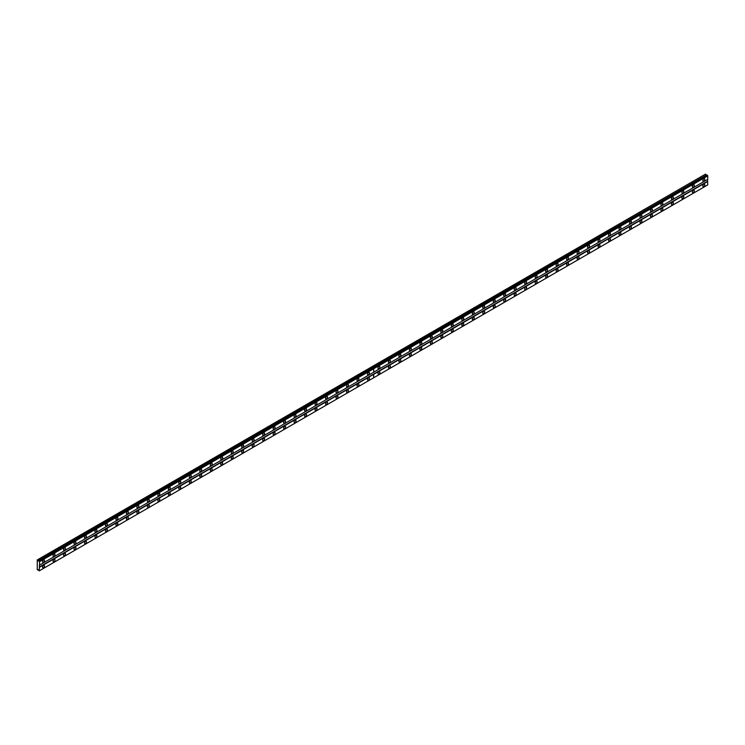 <?xml version="1.0" encoding="UTF-8"?>
<svg xmlns="http://www.w3.org/2000/svg" width="745" height="745" viewBox="0 0 745 745"><rect width="100%" height="100%" fill="white"/><g stroke="black" fill="none" stroke-linecap="round" stroke-linejoin="round"><path stroke-width="1.12" d="M368.44 374.707A1.388 0.801 120 0 0 369.343 373.478A1.388 0.801 120 0 0 369.129 372.36A1.388 0.801 120 0 0 368.44 372.435A1.388 0.801 120 0 0 367.527 373.655A1.388 0.801 120 0 0 367.741 374.772A1.388 0.801 120 0 0 368.44 374.707M357.954 380.751A1.388 0.801 120 0 0 358.867 379.531A1.388 0.801 120 0 0 358.652 378.413A1.388 0.801 120 0 0 357.954 378.488A1.388 0.801 120 0 0 357.051 379.708A1.388 0.801 120 0 0 357.265 380.825A1.388 0.801 120 0 0 357.954 380.751M347.477 386.804A1.388 0.801 120 0 0 348.381 385.584A1.388 0.801 120 0 0 348.176 384.467A1.388 0.801 120 0 0 347.477 384.532A1.388 0.801 120 0 0 346.574 385.761A1.388 0.801 120 0 0 346.779 386.869A1.388 0.801 120 0 0 347.477 386.804M337.001 392.857A1.388 0.801 120 0 0 337.904 391.628A1.388 0.801 120 0 0 337.69 390.52A1.388 0.801 120 0 0 337.001 390.585A1.388 0.801 120 0 0 336.088 391.814A1.388 0.801 120 0 0 336.302 392.922A1.388 0.801 120 0 0 337.001 392.857M326.515 398.91A1.388 0.801 120 0 0 327.428 397.681A1.388 0.801 120 0 0 327.213 396.573A1.388 0.801 120 0 0 326.515 396.638A1.388 0.801 120 0 0 325.612 397.858A1.388 0.801 120 0 0 325.826 398.975A1.388 0.801 120 0 0 326.515 398.91M316.038 404.954A1.388 0.801 120 0 0 316.942 403.734A1.388 0.801 120 0 0 316.727 402.617A1.388 0.801 120 0 0 316.038 402.691A1.388 0.801 120 0 0 315.126 403.911A1.388 0.801 120 0 0 315.34 405.029A1.388 0.801 120 0 0 316.038 404.954M305.552 411.007A1.388 0.801 120 0 0 306.465 409.787A1.388 0.801 120 0 0 306.251 408.67A1.388 0.801 120 0 0 305.552 408.735A1.388 0.801 120 0 0 304.649 409.964A1.388 0.801 120 0 0 304.863 411.082A1.388 0.801 120 0 0 305.552 411.007M295.076 417.06A1.388 0.801 120 0 0 295.979 415.831A1.388 0.801 120 0 0 295.765 414.723A1.388 0.801 120 0 0 295.076 414.788A1.388 0.801 120 0 0 294.163 416.017A1.388 0.801 120 0 0 294.377 417.126A1.388 0.801 120 0 0 295.076 417.06M284.59 423.113A1.388 0.801 120 0 0 285.503 421.884A1.388 0.801 120 0 0 285.288 420.776A1.388 0.801 120 0 0 284.59 420.841A1.388 0.801 120 0 0 283.687 422.061A1.388 0.801 120 0 0 283.901 423.179A1.388 0.801 120 0 0 284.59 423.113M274.113 429.157A1.388 0.801 120 0 0 275.017 427.937A1.388 0.801 120 0 0 274.812 426.82A1.388 0.801 120 0 0 274.113 426.894A1.388 0.801 120 0 0 273.201 428.114A1.388 0.801 120 0 0 273.415 429.232A1.388 0.801 120 0 0 274.113 429.157M263.628 435.21A1.388 0.801 120 0 0 264.54 433.99A1.388 0.801 120 0 0 264.326 432.873A1.388 0.801 120 0 0 263.628 432.947A1.388 0.801 120 0 0 262.724 434.167A1.388 0.801 120 0 0 262.938 435.285A1.388 0.801 120 0 0 263.628 435.21M253.151 441.263A1.388 0.801 120 0 0 254.064 440.034A1.388 0.801 120 0 0 253.849 438.926A1.388 0.801 120 0 0 253.151 438.991A1.388 0.801 120 0 0 252.248 440.221A1.388 0.801 120 0 0 252.453 441.329A1.388 0.801 120 0 0 253.151 441.263M242.674 447.317A1.388 0.801 120 0 0 243.578 446.087A1.388 0.801 120 0 0 243.364 444.979A1.388 0.801 120 0 0 242.674 445.044A1.388 0.801 120 0 0 241.762 446.274A1.388 0.801 120 0 0 241.976 447.382A1.388 0.801 120 0 0 242.674 447.317M232.189 453.36A1.388 0.801 120 0 0 233.101 452.14A1.388 0.801 120 0 0 232.887 451.023A1.388 0.801 120 0 0 232.189 451.097A1.388 0.801 120 0 0 231.285 452.317A1.388 0.801 120 0 0 231.499 453.435A1.388 0.801 120 0 0 232.189 453.36M221.712 459.414A1.388 0.801 120 0 0 222.615 458.194A1.388 0.801 120 0 0 222.401 457.076A1.388 0.801 120 0 0 221.712 457.151A1.388 0.801 120 0 0 220.799 458.371A1.388 0.801 120 0 0 221.014 459.488A1.388 0.801 120 0 0 221.712 459.414M211.226 465.467A1.388 0.801 120 0 0 212.139 464.247A1.388 0.801 120 0 0 211.925 463.129A1.388 0.801 120 0 0 211.226 463.194A1.388 0.801 120 0 0 210.323 464.424A1.388 0.801 120 0 0 210.537 465.532A1.388 0.801 120 0 0 211.226 465.467M200.75 471.52A1.388 0.801 120 0 0 201.653 470.291A1.388 0.801 120 0 0 201.439 469.182A1.388 0.801 120 0 0 200.75 469.248A1.388 0.801 120 0 0 199.837 470.477A1.388 0.801 120 0 0 200.051 471.585A1.388 0.801 120 0 0 200.75 471.52M190.264 477.573A1.388 0.801 120 0 0 191.176 476.344A1.388 0.801 120 0 0 190.962 475.226A1.388 0.801 120 0 0 190.264 475.301A1.388 0.801 120 0 0 189.36 476.521A1.388 0.801 120 0 0 189.575 477.638A1.388 0.801 120 0 0 190.264 477.573M179.787 483.617A1.388 0.801 120 0 0 180.69 482.397A1.388 0.801 120 0 0 180.486 481.279A1.388 0.801 120 0 0 179.787 481.354A1.388 0.801 120 0 0 178.884 482.574A1.388 0.801 120 0 0 179.089 483.691A1.388 0.801 120 0 0 179.787 483.617M169.311 489.67A1.388 0.801 120 0 0 170.214 488.45A1.388 0.801 120 0 0 170 487.332A1.388 0.801 120 0 0 169.311 487.398A1.388 0.801 120 0 0 168.398 488.627A1.388 0.801 120 0 0 168.612 489.735A1.388 0.801 120 0 0 169.311 489.67M158.825 495.723A1.388 0.801 120 0 0 159.737 494.494A1.388 0.801 120 0 0 159.523 493.386A1.388 0.801 120 0 0 158.825 493.451A1.388 0.801 120 0 0 157.921 494.68A1.388 0.801 120 0 0 158.126 495.788A1.388 0.801 120 0 0 158.825 495.723M148.348 501.776A1.388 0.801 120 0 0 149.251 500.547A1.388 0.801 120 0 0 149.037 499.439A1.388 0.801 120 0 0 148.348 499.504A1.388 0.801 120 0 0 147.435 500.724A1.388 0.801 120 0 0 147.65 501.841A1.388 0.801 120 0 0 148.348 501.776M137.862 507.82A1.388 0.801 120 0 0 138.775 506.6A1.388 0.801 120 0 0 138.561 505.482A1.388 0.801 120 0 0 137.862 505.557A1.388 0.801 120 0 0 136.959 506.777A1.388 0.801 120 0 0 137.173 507.894A1.388 0.801 120 0 0 137.862 507.82M127.386 513.873A1.388 0.801 120 0 0 128.289 512.653A1.388 0.801 120 0 0 128.075 511.536A1.388 0.801 120 0 0 127.386 511.601A1.388 0.801 120 0 0 126.473 512.83A1.388 0.801 120 0 0 126.687 513.948A1.388 0.801 120 0 0 127.386 513.873M116.9 519.926A1.388 0.801 120 0 0 117.812 518.697A1.388 0.801 120 0 0 117.598 517.589A1.388 0.801 120 0 0 116.9 517.654A1.388 0.801 120 0 0 115.997 518.883A1.388 0.801 120 0 0 116.211 519.991A1.388 0.801 120 0 0 116.9 519.926M106.423 525.979A1.388 0.801 120 0 0 107.327 524.75A1.388 0.801 120 0 0 107.122 523.642A1.388 0.801 120 0 0 106.423 523.707A1.388 0.801 120 0 0 105.511 524.936A1.388 0.801 120 0 0 105.725 526.044A1.388 0.801 120 0 0 106.423 525.979M95.937 532.023A1.388 0.801 120 0 0 96.85 530.803A1.388 0.801 120 0 0 96.636 529.686A1.388 0.801 120 0 0 95.937 529.76A1.388 0.801 120 0 0 95.034 530.98A1.388 0.801 120 0 0 95.248 532.098A1.388 0.801 120 0 0 95.937 532.023M85.461 538.076A1.388 0.801 120 0 0 86.373 536.856A1.388 0.801 120 0 0 86.159 535.739A1.388 0.801 120 0 0 85.461 535.813A1.388 0.801 120 0 0 84.558 537.033A1.388 0.801 120 0 0 84.762 538.151A1.388 0.801 120 0 0 85.461 538.076M74.984 544.129A1.388 0.801 120 0 0 75.888 542.9A1.388 0.801 120 0 0 75.673 541.792A1.388 0.801 120 0 0 74.984 541.857A1.388 0.801 120 0 0 74.072 543.086A1.388 0.801 120 0 0 74.286 544.195A1.388 0.801 120 0 0 74.984 544.129M64.498 550.183A1.388 0.801 120 0 0 65.411 548.953A1.388 0.801 120 0 0 65.197 547.845A1.388 0.801 120 0 0 64.498 547.91A1.388 0.801 120 0 0 63.595 549.139A1.388 0.801 120 0 0 63.809 550.248A1.388 0.801 120 0 0 64.498 550.183M54.022 556.236A1.388 0.801 120 0 0 54.925 555.006A1.388 0.801 120 0 0 54.711 553.889A1.388 0.801 120 0 0 54.022 553.963A1.388 0.801 120 0 0 53.109 555.183A1.388 0.801 120 0 0 53.323 556.301A1.388 0.801 120 0 0 54.022 556.236M43.536 562.279A1.388 0.801 120 0 0 44.449 561.06A1.388 0.801 120 0 0 44.234 559.942A1.388 0.801 120 0 0 43.536 560.017A1.388 0.801 120 0 0 42.633 561.236A1.388 0.801 120 0 0 42.847 562.354A1.388 0.801 120 0 0 43.536 562.279M368.44 380.146A1.388 0.801 120 0 0 369.343 378.926A1.388 0.801 120 0 0 369.129 377.808A1.388 0.801 120 0 0 368.44 377.883A1.388 0.801 120 0 0 367.527 379.103A1.388 0.801 120 0 0 367.741 380.22A1.388 0.801 120 0 0 368.44 380.146M357.954 386.199A1.388 0.801 120 0 0 358.867 384.979A1.388 0.801 120 0 0 358.652 383.861A1.388 0.801 120 0 0 357.954 383.926A1.388 0.801 120 0 0 357.051 385.156A1.388 0.801 120 0 0 357.265 386.264A1.388 0.801 120 0 0 357.954 386.199M347.477 392.252A1.388 0.801 120 0 0 348.381 391.023A1.388 0.801 120 0 0 348.176 389.914A1.388 0.801 120 0 0 347.477 389.98A1.388 0.801 120 0 0 346.574 391.209A1.388 0.801 120 0 0 346.779 392.317A1.388 0.801 120 0 0 347.477 392.252M337.001 398.305A1.388 0.801 120 0 0 337.904 397.076A1.388 0.801 120 0 0 337.69 395.967A1.388 0.801 120 0 0 337.001 396.033A1.388 0.801 120 0 0 336.088 397.253A1.388 0.801 120 0 0 336.302 398.37A1.388 0.801 120 0 0 337.001 398.305M326.515 404.349A1.388 0.801 120 0 0 327.428 403.129A1.388 0.801 120 0 0 327.213 402.011A1.388 0.801 120 0 0 326.515 402.086A1.388 0.801 120 0 0 325.612 403.306A1.388 0.801 120 0 0 325.826 404.423A1.388 0.801 120 0 0 326.515 404.349M316.038 410.402A1.388 0.801 120 0 0 316.942 409.182A1.388 0.801 120 0 0 316.727 408.064A1.388 0.801 120 0 0 316.038 408.13A1.388 0.801 120 0 0 315.126 409.359A1.388 0.801 120 0 0 315.34 410.476A1.388 0.801 120 0 0 316.038 410.402M305.552 416.455A1.388 0.801 120 0 0 306.465 415.226A1.388 0.801 120 0 0 306.251 414.118A1.388 0.801 120 0 0 305.552 414.183A1.388 0.801 120 0 0 304.649 415.412A1.388 0.801 120 0 0 304.863 416.52A1.388 0.801 120 0 0 305.552 416.455M295.076 422.508A1.388 0.801 120 0 0 295.979 421.279A1.388 0.801 120 0 0 295.765 420.171A1.388 0.801 120 0 0 295.076 420.236A1.388 0.801 120 0 0 294.163 421.465A1.388 0.801 120 0 0 294.377 422.573A1.388 0.801 120 0 0 295.076 422.508M284.59 428.552A1.388 0.801 120 0 0 285.503 427.332A1.388 0.801 120 0 0 285.288 426.215A1.388 0.801 120 0 0 284.59 426.289A1.388 0.801 120 0 0 283.687 427.509A1.388 0.801 120 0 0 283.901 428.626A1.388 0.801 120 0 0 284.59 428.552M274.113 434.605A1.388 0.801 120 0 0 275.017 433.385A1.388 0.801 120 0 0 274.812 432.268A1.388 0.801 120 0 0 274.113 432.342A1.388 0.801 120 0 0 273.201 433.562A1.388 0.801 120 0 0 273.415 434.68A1.388 0.801 120 0 0 274.113 434.605M263.628 440.658A1.388 0.801 120 0 0 264.54 439.429A1.388 0.801 120 0 0 264.326 438.321A1.388 0.801 120 0 0 263.628 438.386A1.388 0.801 120 0 0 262.724 439.615A1.388 0.801 120 0 0 262.938 440.723A1.388 0.801 120 0 0 263.628 440.658M253.151 446.711A1.388 0.801 120 0 0 254.064 445.482A1.388 0.801 120 0 0 253.849 444.374A1.388 0.801 120 0 0 253.151 444.439A1.388 0.801 120 0 0 252.248 445.668A1.388 0.801 120 0 0 252.453 446.776A1.388 0.801 120 0 0 253.151 446.711M242.674 452.764A1.388 0.801 120 0 0 243.578 451.535A1.388 0.801 120 0 0 243.364 450.418A1.388 0.801 120 0 0 242.674 450.492A1.388 0.801 120 0 0 241.762 451.712A1.388 0.801 120 0 0 241.976 452.83A1.388 0.801 120 0 0 242.674 452.764M232.189 458.808A1.388 0.801 120 0 0 233.101 457.588A1.388 0.801 120 0 0 232.887 456.471A1.388 0.801 120 0 0 232.189 456.545A1.388 0.801 120 0 0 231.285 457.765A1.388 0.801 120 0 0 231.499 458.883A1.388 0.801 120 0 0 232.189 458.808M221.712 464.861A1.388 0.801 120 0 0 222.615 463.641A1.388 0.801 120 0 0 222.401 462.524A1.388 0.801 120 0 0 221.712 462.589A1.388 0.801 120 0 0 220.799 463.818A1.388 0.801 120 0 0 221.014 464.927A1.388 0.801 120 0 0 221.712 464.861M211.226 470.915A1.388 0.801 120 0 0 212.139 469.685A1.388 0.801 120 0 0 211.925 468.577A1.388 0.801 120 0 0 211.226 468.642A1.388 0.801 120 0 0 210.323 469.872A1.388 0.801 120 0 0 210.537 470.98A1.388 0.801 120 0 0 211.226 470.915M200.75 476.968A1.388 0.801 120 0 0 201.653 475.738A1.388 0.801 120 0 0 201.439 474.63A1.388 0.801 120 0 0 200.75 474.695A1.388 0.801 120 0 0 199.837 475.915A1.388 0.801 120 0 0 200.051 477.033A1.388 0.801 120 0 0 200.75 476.968M190.264 483.011A1.388 0.801 120 0 0 191.176 481.792A1.388 0.801 120 0 0 190.962 480.674A1.388 0.801 120 0 0 190.264 480.749A1.388 0.801 120 0 0 189.36 481.968A1.388 0.801 120 0 0 189.575 483.086A1.388 0.801 120 0 0 190.264 483.011M179.787 489.065A1.388 0.801 120 0 0 180.69 487.845A1.388 0.801 120 0 0 180.486 486.727A1.388 0.801 120 0 0 179.787 486.792A1.388 0.801 120 0 0 178.884 488.022A1.388 0.801 120 0 0 179.089 489.139A1.388 0.801 120 0 0 179.787 489.065M169.311 495.118A1.388 0.801 120 0 0 170.214 493.888A1.388 0.801 120 0 0 170 492.78A1.388 0.801 120 0 0 169.311 492.845A1.388 0.801 120 0 0 168.398 494.075A1.388 0.801 120 0 0 168.612 495.183A1.388 0.801 120 0 0 169.311 495.118M158.825 501.171A1.388 0.801 120 0 0 159.737 499.942A1.388 0.801 120 0 0 159.523 498.833A1.388 0.801 120 0 0 158.825 498.899A1.388 0.801 120 0 0 157.921 500.118A1.388 0.801 120 0 0 158.126 501.236A1.388 0.801 120 0 0 158.825 501.171M148.348 507.215A1.388 0.801 120 0 0 149.251 505.995A1.388 0.801 120 0 0 149.037 504.877A1.388 0.801 120 0 0 148.348 504.952A1.388 0.801 120 0 0 147.435 506.172A1.388 0.801 120 0 0 147.65 507.289A1.388 0.801 120 0 0 148.348 507.215M137.862 513.268A1.388 0.801 120 0 0 138.775 512.048A1.388 0.801 120 0 0 138.561 510.93A1.388 0.801 120 0 0 137.862 511.005A1.388 0.801 120 0 0 136.959 512.225A1.388 0.801 120 0 0 137.173 513.342A1.388 0.801 120 0 0 137.862 513.268M127.386 519.321A1.388 0.801 120 0 0 128.289 518.092A1.388 0.801 120 0 0 128.075 516.983A1.388 0.801 120 0 0 127.386 517.049A1.388 0.801 120 0 0 126.473 518.278A1.388 0.801 120 0 0 126.687 519.386A1.388 0.801 120 0 0 127.386 519.321M116.9 525.374A1.388 0.801 120 0 0 117.812 524.145A1.388 0.801 120 0 0 117.598 523.037A1.388 0.801 120 0 0 116.9 523.102A1.388 0.801 120 0 0 115.997 524.331A1.388 0.801 120 0 0 116.211 525.439A1.388 0.801 120 0 0 116.9 525.374M106.423 531.418A1.388 0.801 120 0 0 107.327 530.198A1.388 0.801 120 0 0 107.122 529.08A1.388 0.801 120 0 0 106.423 529.155A1.388 0.801 120 0 0 105.511 530.375A1.388 0.801 120 0 0 105.725 531.492A1.388 0.801 120 0 0 106.423 531.418M95.937 537.471A1.388 0.801 120 0 0 96.85 536.251A1.388 0.801 120 0 0 96.636 535.134A1.388 0.801 120 0 0 95.937 535.208A1.388 0.801 120 0 0 95.034 536.428A1.388 0.801 120 0 0 95.248 537.545A1.388 0.801 120 0 0 95.937 537.471M85.461 543.524A1.388 0.801 120 0 0 86.373 542.304A1.388 0.801 120 0 0 86.159 541.187A1.388 0.801 120 0 0 85.461 541.252A1.388 0.801 120 0 0 84.558 542.481A1.388 0.801 120 0 0 84.762 543.589A1.388 0.801 120 0 0 85.461 543.524M74.984 549.577A1.388 0.801 120 0 0 75.888 548.348A1.388 0.801 120 0 0 75.673 547.24A1.388 0.801 120 0 0 74.984 547.305A1.388 0.801 120 0 0 74.072 548.534A1.388 0.801 120 0 0 74.286 549.642A1.388 0.801 120 0 0 74.984 549.577M64.498 555.63A1.388 0.801 120 0 0 65.411 554.401A1.388 0.801 120 0 0 65.197 553.284A1.388 0.801 120 0 0 64.498 553.358A1.388 0.801 120 0 0 63.595 554.578A1.388 0.801 120 0 0 63.809 555.696A1.388 0.801 120 0 0 64.498 555.63M54.022 561.674A1.388 0.801 120 0 0 54.925 560.454A1.388 0.801 120 0 0 54.711 559.337A1.388 0.801 120 0 0 54.022 559.411A1.388 0.801 120 0 0 53.109 560.631A1.388 0.801 120 0 0 53.323 561.749A1.388 0.801 120 0 0 54.022 561.674M43.536 567.727A1.388 0.801 120 0 0 44.449 566.507A1.388 0.801 120 0 0 44.234 565.39A1.388 0.801 120 0 0 43.536 565.455A1.388 0.801 120 0 0 42.633 566.684A1.388 0.801 120 0 0 42.847 567.792A1.388 0.801 120 0 0 43.536 567.727M693.344 187.125A1.388 0.801 120 0 0 694.247 185.896A1.388 0.801 120 0 0 694.033 184.788A1.388 0.801 120 0 0 693.344 184.853A1.388 0.801 120 0 0 692.431 186.082A1.388 0.801 120 0 0 692.645 187.191A1.388 0.801 120 0 0 693.344 187.125M682.858 193.179A1.388 0.801 120 0 0 683.77 191.949A1.388 0.801 120 0 0 683.556 190.832A1.388 0.801 120 0 0 682.858 190.906A1.388 0.801 120 0 0 681.954 192.126A1.388 0.801 120 0 0 682.159 193.244A1.388 0.801 120 0 0 682.858 193.179M672.381 199.222A1.388 0.801 120 0 0 673.284 198.002A1.388 0.801 120 0 0 673.07 196.885A1.388 0.801 120 0 0 672.381 196.959A1.388 0.801 120 0 0 671.468 198.179A1.388 0.801 120 0 0 671.683 199.297A1.388 0.801 120 0 0 672.381 199.222M661.895 205.275A1.388 0.801 120 0 0 662.808 204.055A1.388 0.801 120 0 0 662.594 202.938A1.388 0.801 120 0 0 661.895 203.003A1.388 0.801 120 0 0 660.992 204.232A1.388 0.801 120 0 0 661.206 205.341A1.388 0.801 120 0 0 661.895 205.275M651.419 211.329A1.388 0.801 120 0 0 652.322 210.099A1.388 0.801 120 0 0 652.108 208.991A1.388 0.801 120 0 0 651.419 209.056A1.388 0.801 120 0 0 650.506 210.286A1.388 0.801 120 0 0 650.72 211.394A1.388 0.801 120 0 0 651.419 211.329M640.933 217.382A1.388 0.801 120 0 0 641.845 216.152A1.388 0.801 120 0 0 641.631 215.044A1.388 0.801 120 0 0 640.933 215.109A1.388 0.801 120 0 0 640.029 216.329A1.388 0.801 120 0 0 640.244 217.447A1.388 0.801 120 0 0 640.933 217.382M630.456 223.425A1.388 0.801 120 0 0 631.36 222.206A1.388 0.801 120 0 0 631.145 221.088A1.388 0.801 120 0 0 630.456 221.163A1.388 0.801 120 0 0 629.544 222.383A1.388 0.801 120 0 0 629.758 223.5A1.388 0.801 120 0 0 630.456 223.425M619.97 229.479A1.388 0.801 120 0 0 620.883 228.259A1.388 0.801 120 0 0 620.669 227.141A1.388 0.801 120 0 0 619.97 227.206A1.388 0.801 120 0 0 619.067 228.436A1.388 0.801 120 0 0 619.281 229.553A1.388 0.801 120 0 0 619.97 229.479M609.494 235.532A1.388 0.801 120 0 0 610.397 234.303A1.388 0.801 120 0 0 610.192 233.194A1.388 0.801 120 0 0 609.494 233.26A1.388 0.801 120 0 0 608.591 234.489A1.388 0.801 120 0 0 608.795 235.597A1.388 0.801 120 0 0 609.494 235.532M599.017 241.585A1.388 0.801 120 0 0 599.921 240.356A1.388 0.801 120 0 0 599.706 239.247A1.388 0.801 120 0 0 599.017 239.313A1.388 0.801 120 0 0 598.105 240.533A1.388 0.801 120 0 0 598.319 241.65A1.388 0.801 120 0 0 599.017 241.585M588.531 247.629A1.388 0.801 120 0 0 589.444 246.409A1.388 0.801 120 0 0 589.23 245.291A1.388 0.801 120 0 0 588.531 245.366A1.388 0.801 120 0 0 587.628 246.586A1.388 0.801 120 0 0 587.842 247.703A1.388 0.801 120 0 0 588.531 247.629M578.055 253.682A1.388 0.801 120 0 0 578.958 252.462A1.388 0.801 120 0 0 578.744 251.344A1.388 0.801 120 0 0 578.055 251.419A1.388 0.801 120 0 0 577.142 252.639A1.388 0.801 120 0 0 577.356 253.756A1.388 0.801 120 0 0 578.055 253.682M567.569 259.735A1.388 0.801 120 0 0 568.482 258.506A1.388 0.801 120 0 0 568.267 257.397A1.388 0.801 120 0 0 567.569 257.463A1.388 0.801 120 0 0 566.666 258.692A1.388 0.801 120 0 0 566.88 259.8A1.388 0.801 120 0 0 567.569 259.735M557.092 265.788A1.388 0.801 120 0 0 557.996 264.559A1.388 0.801 120 0 0 557.782 263.451A1.388 0.801 120 0 0 557.092 263.516A1.388 0.801 120 0 0 556.18 264.745A1.388 0.801 120 0 0 556.394 265.853A1.388 0.801 120 0 0 557.092 265.788M546.607 271.832A1.388 0.801 120 0 0 547.519 270.612A1.388 0.801 120 0 0 547.305 269.494A1.388 0.801 120 0 0 546.607 269.569A1.388 0.801 120 0 0 545.703 270.789A1.388 0.801 120 0 0 545.917 271.906A1.388 0.801 120 0 0 546.607 271.832M536.13 277.885A1.388 0.801 120 0 0 537.033 276.665A1.388 0.801 120 0 0 536.828 275.548A1.388 0.801 120 0 0 536.13 275.622A1.388 0.801 120 0 0 535.217 276.842A1.388 0.801 120 0 0 535.432 277.96A1.388 0.801 120 0 0 536.13 277.885M525.644 283.938A1.388 0.801 120 0 0 526.557 282.718A1.388 0.801 120 0 0 526.343 281.601A1.388 0.801 120 0 0 525.644 281.666A1.388 0.801 120 0 0 524.741 282.895A1.388 0.801 120 0 0 524.955 284.003A1.388 0.801 120 0 0 525.644 283.938M515.168 289.991A1.388 0.801 120 0 0 516.08 288.762A1.388 0.801 120 0 0 515.866 287.654A1.388 0.801 120 0 0 515.168 287.719A1.388 0.801 120 0 0 514.264 288.948A1.388 0.801 120 0 0 514.469 290.056A1.388 0.801 120 0 0 515.168 289.991M504.691 296.044A1.388 0.801 120 0 0 505.594 294.815A1.388 0.801 120 0 0 505.38 293.698A1.388 0.801 120 0 0 504.691 293.772A1.388 0.801 120 0 0 503.778 294.992A1.388 0.801 120 0 0 503.993 296.11A1.388 0.801 120 0 0 504.691 296.044M494.205 302.088A1.388 0.801 120 0 0 495.118 300.868A1.388 0.801 120 0 0 494.904 299.751A1.388 0.801 120 0 0 494.205 299.825A1.388 0.801 120 0 0 493.302 301.045A1.388 0.801 120 0 0 493.516 302.163A1.388 0.801 120 0 0 494.205 302.088M483.729 308.141A1.388 0.801 120 0 0 484.632 306.921A1.388 0.801 120 0 0 484.418 305.804A1.388 0.801 120 0 0 483.729 305.869A1.388 0.801 120 0 0 482.816 307.098A1.388 0.801 120 0 0 483.03 308.207A1.388 0.801 120 0 0 483.729 308.141M473.243 314.194A1.388 0.801 120 0 0 474.155 312.965A1.388 0.801 120 0 0 473.941 311.857A1.388 0.801 120 0 0 473.243 311.922A1.388 0.801 120 0 0 472.339 313.151A1.388 0.801 120 0 0 472.553 314.26A1.388 0.801 120 0 0 473.243 314.194M462.766 320.248A1.388 0.801 120 0 0 463.669 319.018A1.388 0.801 120 0 0 463.455 317.91A1.388 0.801 120 0 0 462.766 317.975A1.388 0.801 120 0 0 461.853 319.195A1.388 0.801 120 0 0 462.068 320.313A1.388 0.801 120 0 0 462.766 320.248M452.28 326.291A1.388 0.801 120 0 0 453.193 325.071A1.388 0.801 120 0 0 452.979 323.954A1.388 0.801 120 0 0 452.28 324.028A1.388 0.801 120 0 0 451.377 325.248A1.388 0.801 120 0 0 451.591 326.366A1.388 0.801 120 0 0 452.28 326.291M441.804 332.344A1.388 0.801 120 0 0 442.707 331.125A1.388 0.801 120 0 0 442.502 330.007A1.388 0.801 120 0 0 441.804 330.072A1.388 0.801 120 0 0 440.891 331.301A1.388 0.801 120 0 0 441.105 332.419A1.388 0.801 120 0 0 441.804 332.344M431.327 338.398A1.388 0.801 120 0 0 432.23 337.168A1.388 0.801 120 0 0 432.016 336.06A1.388 0.801 120 0 0 431.327 336.125A1.388 0.801 120 0 0 430.414 337.355A1.388 0.801 120 0 0 430.629 338.463A1.388 0.801 120 0 0 431.327 338.398M420.841 344.451A1.388 0.801 120 0 0 421.754 343.221A1.388 0.801 120 0 0 421.54 342.113A1.388 0.801 120 0 0 420.841 342.178A1.388 0.801 120 0 0 419.938 343.408A1.388 0.801 120 0 0 420.143 344.516A1.388 0.801 120 0 0 420.841 344.451M410.365 350.495A1.388 0.801 120 0 0 411.268 349.275A1.388 0.801 120 0 0 411.054 348.157A1.388 0.801 120 0 0 410.365 348.232A1.388 0.801 120 0 0 409.452 349.452A1.388 0.801 120 0 0 409.666 350.569A1.388 0.801 120 0 0 410.365 350.495M399.879 356.548A1.388 0.801 120 0 0 400.791 355.328A1.388 0.801 120 0 0 400.577 354.21A1.388 0.801 120 0 0 399.879 354.285A1.388 0.801 120 0 0 398.975 355.505A1.388 0.801 120 0 0 399.19 356.622A1.388 0.801 120 0 0 399.879 356.548M389.402 362.601A1.388 0.801 120 0 0 390.305 361.372A1.388 0.801 120 0 0 390.091 360.263A1.388 0.801 120 0 0 389.402 360.329A1.388 0.801 120 0 0 388.49 361.558A1.388 0.801 120 0 0 388.704 362.666A1.388 0.801 120 0 0 389.402 362.601M378.916 368.654A1.388 0.801 120 0 0 379.829 367.425A1.388 0.801 120 0 0 379.615 366.317A1.388 0.801 120 0 0 378.916 366.382A1.388 0.801 120 0 0 378.013 367.611A1.388 0.801 120 0 0 378.227 368.719A1.388 0.801 120 0 0 378.916 368.654M703.82 181.072A1.388 0.801 120 0 0 704.723 179.843A1.388 0.801 120 0 0 704.519 178.735A1.388 0.801 120 0 0 703.82 178.8A1.388 0.801 120 0 0 702.908 180.029A1.388 0.801 120 0 0 703.122 181.137A1.388 0.801 120 0 0 703.82 181.072M693.344 192.573A1.388 0.801 120 0 0 694.247 191.344A1.388 0.801 120 0 0 694.033 190.226A1.388 0.801 120 0 0 693.344 190.301A1.388 0.801 120 0 0 692.431 191.521A1.388 0.801 120 0 0 692.645 192.638A1.388 0.801 120 0 0 693.344 192.573M682.858 198.617A1.388 0.801 120 0 0 683.77 197.397A1.388 0.801 120 0 0 683.556 196.28A1.388 0.801 120 0 0 682.858 196.354A1.388 0.801 120 0 0 681.954 197.574A1.388 0.801 120 0 0 682.159 198.692A1.388 0.801 120 0 0 682.858 198.617M672.381 204.67A1.388 0.801 120 0 0 673.284 203.45A1.388 0.801 120 0 0 673.07 202.333A1.388 0.801 120 0 0 672.381 202.398A1.388 0.801 120 0 0 671.468 203.627A1.388 0.801 120 0 0 671.683 204.735A1.388 0.801 120 0 0 672.381 204.67M661.895 210.723A1.388 0.801 120 0 0 662.808 209.494A1.388 0.801 120 0 0 662.594 208.386A1.388 0.801 120 0 0 661.895 208.451A1.388 0.801 120 0 0 660.992 209.68A1.388 0.801 120 0 0 661.206 210.788A1.388 0.801 120 0 0 661.895 210.723M651.419 216.776A1.388 0.801 120 0 0 652.322 215.547A1.388 0.801 120 0 0 652.108 214.439A1.388 0.801 120 0 0 651.419 214.504A1.388 0.801 120 0 0 650.506 215.724A1.388 0.801 120 0 0 650.72 216.842A1.388 0.801 120 0 0 651.419 216.776M640.933 222.82A1.388 0.801 120 0 0 641.845 221.6A1.388 0.801 120 0 0 641.631 220.483A1.388 0.801 120 0 0 640.933 220.557A1.388 0.801 120 0 0 640.029 221.777A1.388 0.801 120 0 0 640.244 222.895A1.388 0.801 120 0 0 640.933 222.82M630.456 228.873A1.388 0.801 120 0 0 631.36 227.653A1.388 0.801 120 0 0 631.145 226.536A1.388 0.801 120 0 0 630.456 226.601A1.388 0.801 120 0 0 629.544 227.83A1.388 0.801 120 0 0 629.758 228.948A1.388 0.801 120 0 0 630.456 228.873M619.97 234.926A1.388 0.801 120 0 0 620.883 233.697A1.388 0.801 120 0 0 620.669 232.589A1.388 0.801 120 0 0 619.97 232.654A1.388 0.801 120 0 0 619.067 233.883A1.388 0.801 120 0 0 619.281 234.992A1.388 0.801 120 0 0 619.97 234.926M609.494 240.98A1.388 0.801 120 0 0 610.397 239.75A1.388 0.801 120 0 0 610.192 238.642A1.388 0.801 120 0 0 609.494 238.707A1.388 0.801 120 0 0 608.591 239.937A1.388 0.801 120 0 0 608.795 241.045A1.388 0.801 120 0 0 609.494 240.98M599.017 247.023A1.388 0.801 120 0 0 599.921 245.803A1.388 0.801 120 0 0 599.706 244.686A1.388 0.801 120 0 0 599.017 244.76A1.388 0.801 120 0 0 598.105 245.98A1.388 0.801 120 0 0 598.319 247.098A1.388 0.801 120 0 0 599.017 247.023M588.531 253.077A1.388 0.801 120 0 0 589.444 251.857A1.388 0.801 120 0 0 589.23 250.739A1.388 0.801 120 0 0 588.531 250.814A1.388 0.801 120 0 0 587.628 252.034A1.388 0.801 120 0 0 587.842 253.151A1.388 0.801 120 0 0 588.531 253.077M578.055 259.13A1.388 0.801 120 0 0 578.958 257.9A1.388 0.801 120 0 0 578.744 256.792A1.388 0.801 120 0 0 578.055 256.857A1.388 0.801 120 0 0 577.142 258.087A1.388 0.801 120 0 0 577.356 259.195A1.388 0.801 120 0 0 578.055 259.13M567.569 265.183A1.388 0.801 120 0 0 568.482 263.954A1.388 0.801 120 0 0 568.267 262.845A1.388 0.801 120 0 0 567.569 262.911A1.388 0.801 120 0 0 566.666 264.14A1.388 0.801 120 0 0 566.88 265.248A1.388 0.801 120 0 0 567.569 265.183M557.092 271.236A1.388 0.801 120 0 0 557.996 270.007A1.388 0.801 120 0 0 557.782 268.889A1.388 0.801 120 0 0 557.092 268.964A1.388 0.801 120 0 0 556.18 270.184A1.388 0.801 120 0 0 556.394 271.301A1.388 0.801 120 0 0 557.092 271.236M546.607 277.28A1.388 0.801 120 0 0 547.519 276.06A1.388 0.801 120 0 0 547.305 274.942A1.388 0.801 120 0 0 546.607 275.017A1.388 0.801 120 0 0 545.703 276.237A1.388 0.801 120 0 0 545.917 277.354A1.388 0.801 120 0 0 546.607 277.28M536.13 283.333A1.388 0.801 120 0 0 537.033 282.113A1.388 0.801 120 0 0 536.828 280.995A1.388 0.801 120 0 0 536.13 281.061A1.388 0.801 120 0 0 535.217 282.29A1.388 0.801 120 0 0 535.432 283.398A1.388 0.801 120 0 0 536.13 283.333M525.644 289.386A1.388 0.801 120 0 0 526.557 288.157A1.388 0.801 120 0 0 526.343 287.048A1.388 0.801 120 0 0 525.644 287.114A1.388 0.801 120 0 0 524.741 288.343A1.388 0.801 120 0 0 524.955 289.451A1.388 0.801 120 0 0 525.644 289.386M515.168 295.439A1.388 0.801 120 0 0 516.08 294.21A1.388 0.801 120 0 0 515.866 293.102A1.388 0.801 120 0 0 515.168 293.167A1.388 0.801 120 0 0 514.264 294.387A1.388 0.801 120 0 0 514.469 295.504A1.388 0.801 120 0 0 515.168 295.439M504.691 301.483A1.388 0.801 120 0 0 505.594 300.263A1.388 0.801 120 0 0 505.38 299.145A1.388 0.801 120 0 0 504.691 299.22A1.388 0.801 120 0 0 503.778 300.44A1.388 0.801 120 0 0 503.993 301.557A1.388 0.801 120 0 0 504.691 301.483M494.205 307.536A1.388 0.801 120 0 0 495.118 306.316A1.388 0.801 120 0 0 494.904 305.199A1.388 0.801 120 0 0 494.205 305.264A1.388 0.801 120 0 0 493.302 306.493A1.388 0.801 120 0 0 493.516 307.611A1.388 0.801 120 0 0 494.205 307.536M483.729 313.589A1.388 0.801 120 0 0 484.632 312.36A1.388 0.801 120 0 0 484.418 311.252A1.388 0.801 120 0 0 483.729 311.317A1.388 0.801 120 0 0 482.816 312.546A1.388 0.801 120 0 0 483.03 313.654A1.388 0.801 120 0 0 483.729 313.589M473.243 319.642A1.388 0.801 120 0 0 474.155 318.413A1.388 0.801 120 0 0 473.941 317.305A1.388 0.801 120 0 0 473.243 317.37A1.388 0.801 120 0 0 472.339 318.59A1.388 0.801 120 0 0 472.553 319.707A1.388 0.801 120 0 0 473.243 319.642M462.766 325.686A1.388 0.801 120 0 0 463.669 324.466A1.388 0.801 120 0 0 463.455 323.349A1.388 0.801 120 0 0 462.766 323.423A1.388 0.801 120 0 0 461.853 324.643A1.388 0.801 120 0 0 462.068 325.761A1.388 0.801 120 0 0 462.766 325.686M452.28 331.739A1.388 0.801 120 0 0 453.193 330.519A1.388 0.801 120 0 0 452.979 329.402A1.388 0.801 120 0 0 452.28 329.476A1.388 0.801 120 0 0 451.377 330.696A1.388 0.801 120 0 0 451.591 331.814A1.388 0.801 120 0 0 452.28 331.739M441.804 337.792A1.388 0.801 120 0 0 442.707 336.563A1.388 0.801 120 0 0 442.502 335.455A1.388 0.801 120 0 0 441.804 335.52A1.388 0.801 120 0 0 440.891 336.749A1.388 0.801 120 0 0 441.105 337.858A1.388 0.801 120 0 0 441.804 337.792M431.327 343.845A1.388 0.801 120 0 0 432.23 342.616A1.388 0.801 120 0 0 432.016 341.508A1.388 0.801 120 0 0 431.327 341.573A1.388 0.801 120 0 0 430.414 342.802A1.388 0.801 120 0 0 430.629 343.911A1.388 0.801 120 0 0 431.327 343.845M420.841 349.889A1.388 0.801 120 0 0 421.754 348.669A1.388 0.801 120 0 0 421.54 347.552A1.388 0.801 120 0 0 420.841 347.626A1.388 0.801 120 0 0 419.938 348.846A1.388 0.801 120 0 0 420.143 349.964A1.388 0.801 120 0 0 420.841 349.889M410.365 355.942A1.388 0.801 120 0 0 411.268 354.722A1.388 0.801 120 0 0 411.054 353.605A1.388 0.801 120 0 0 410.365 353.679A1.388 0.801 120 0 0 409.452 354.899A1.388 0.801 120 0 0 409.666 356.017A1.388 0.801 120 0 0 410.365 355.942M399.879 361.996A1.388 0.801 120 0 0 400.791 360.776A1.388 0.801 120 0 0 400.577 359.658A1.388 0.801 120 0 0 399.879 359.723A1.388 0.801 120 0 0 398.975 360.953A1.388 0.801 120 0 0 399.19 362.061A1.388 0.801 120 0 0 399.879 361.996M389.402 368.049A1.388 0.801 120 0 0 390.305 366.819A1.388 0.801 120 0 0 390.091 365.711A1.388 0.801 120 0 0 389.402 365.776A1.388 0.801 120 0 0 388.49 367.006A1.388 0.801 120 0 0 388.704 368.114A1.388 0.801 120 0 0 389.402 368.049M378.916 374.102A1.388 0.801 120 0 0 379.829 372.873A1.388 0.801 120 0 0 379.615 371.755A1.388 0.801 120 0 0 378.916 371.829A1.388 0.801 120 0 0 378.013 373.049A1.388 0.801 120 0 0 378.227 374.167A1.388 0.801 120 0 0 378.916 374.102M703.82 186.52A1.388 0.801 120 0 0 704.723 185.291A1.388 0.801 120 0 0 704.519 184.183A1.388 0.801 120 0 0 703.82 184.248A1.388 0.801 120 0 0 702.908 185.477A1.388 0.801 120 0 0 703.122 186.585A1.388 0.801 120 0 0 703.82 186.52M37.25 559.933L37.25 569.618L38.423 569.795L39.187 570.884L39.606 561.637L37.25 559.933M37.725 560.054L705.524 174.116L37.38 559.858M39.606 561.637L373.655 368.775L373.655 372.221L39.606 565.082M39.476 565.157L707.62 179.405L707.62 181.221L39.476 566.973M39.606 567.196L373.655 374.344L373.655 377.78L39.606 570.642M38.284 569.72L37.725 570.046M705.86 174.311L706.186 175.15L38.051 560.892M39.187 560.901L707.126 175.038L707.75 175.885L373.655 368.775M373.655 372.221L707.75 179.331L707.75 175.885M373.655 377.78L707.75 184.89L707.62 181.221M707.554 185.002L39.42 570.754M707.368 185.114L39.224 570.866M39.42 561.302L707.554 175.559M707.75 181.454L373.655 374.344M373.701 372.193L373.701 368.747M373.701 377.752L373.701 374.307M39.224 560.976L707.368 175.224M373.077 367.9L38.982 560.789M373.282 368.011L707.322 175.159"/></g></svg>
